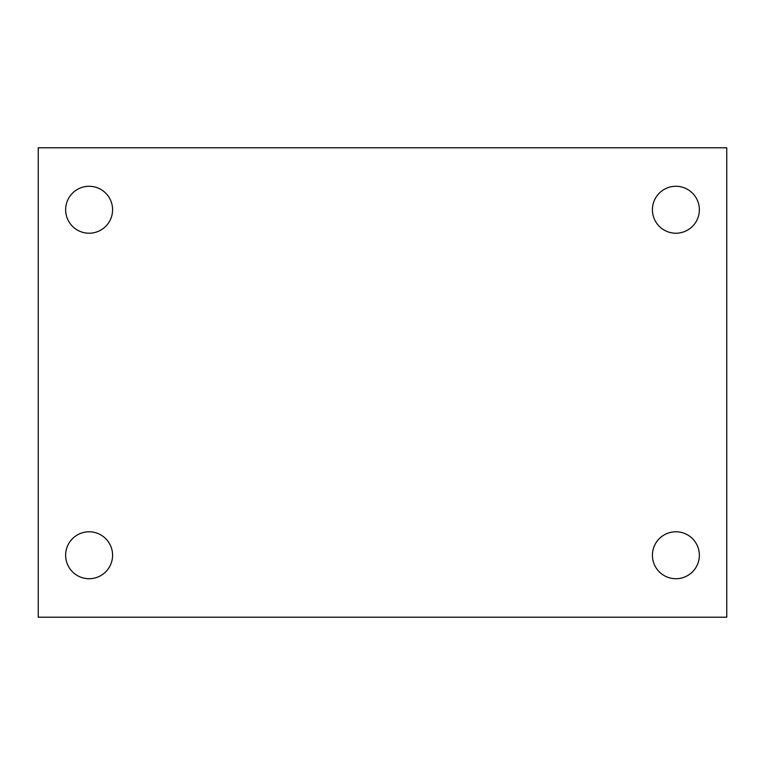<?xml version="1.0" encoding="UTF-8"?>
<svg xmlns="http://www.w3.org/2000/svg" width="765" height="765" viewBox="0 0 765 765"><rect width="100%" height="100%" fill="white"/><g stroke="black" fill="none" stroke-linecap="round" stroke-linejoin="round"><path stroke-width="1.15" d="M38.25 147.788L726.75 147.788L726.75 617.212L38.25 617.212L38.25 147.788M89.103 531.78A23.476 23.476 0 0 1 112.579 555.247A23.476 23.476 0 0 1 89.103 578.723A23.476 23.476 0 0 1 65.637 555.247A23.476 23.476 0 0 1 89.103 531.78M675.897 531.78A23.476 23.476 0 0 1 699.363 555.247A23.476 23.476 0 0 1 675.897 578.723A23.476 23.476 0 0 1 652.421 555.247A23.476 23.476 0 0 1 675.897 531.78M675.897 186.278A23.476 23.476 0 0 1 699.363 209.753A23.476 23.476 0 0 1 675.897 233.22A23.476 23.476 0 0 1 652.421 209.753A23.476 23.476 0 0 1 675.897 186.278M89.103 186.278A23.476 23.476 0 0 1 112.579 209.753A23.476 23.476 0 0 1 89.103 233.22A23.476 23.476 0 0 1 65.637 209.753A23.476 23.476 0 0 1 89.103 186.278"/></g></svg>
